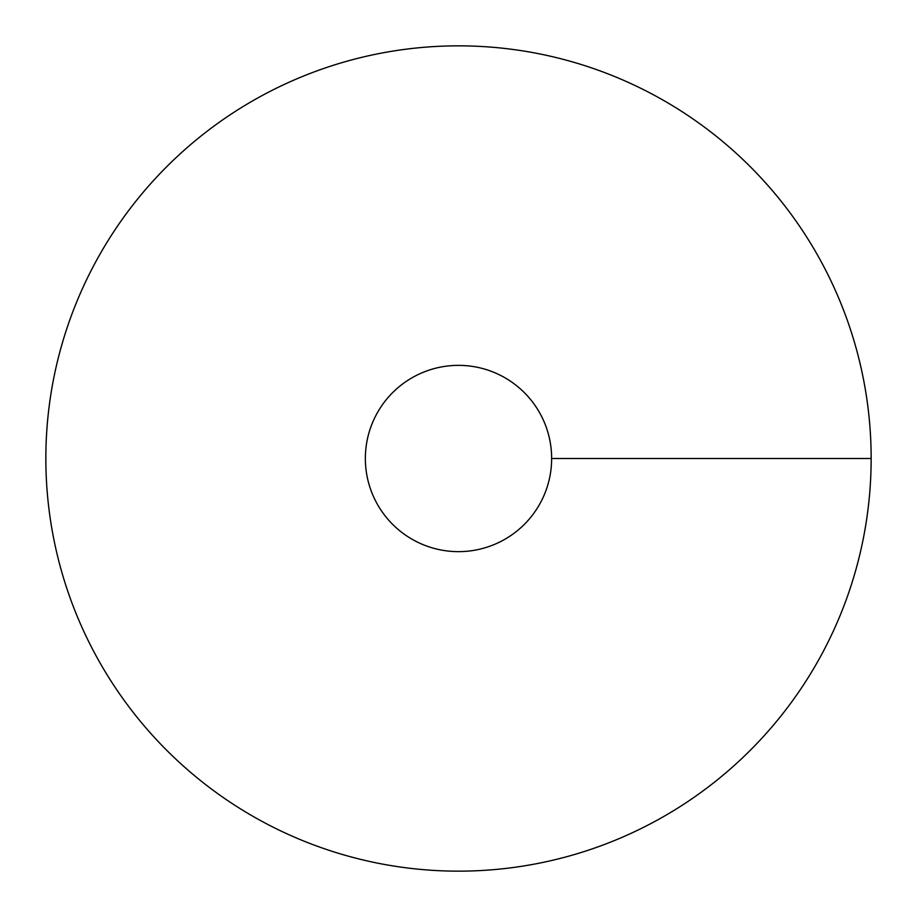 <?xml version="1.0" encoding="UTF-8"?>
<svg xmlns="http://www.w3.org/2000/svg" width="917" height="917" viewBox="0 0 917 917"><rect width="100%" height="100%" fill="white"/><g stroke="black" fill="none" stroke-linecap="round" stroke-linejoin="round"><path stroke-width="1.38" d="M458.5 871.15A412.65 412.65 0 0 0 815.866 252.175A412.65 412.65 0 0 0 101.134 252.175A412.65 412.65 0 0 0 458.5 871.15M458.5 551.644A93.144 93.144 0 0 0 539.162 411.928A93.144 93.144 0 0 0 377.838 411.928A93.144 93.144 0 0 0 458.5 551.644M871.15 458.5L551.644 458.5"/></g></svg>
